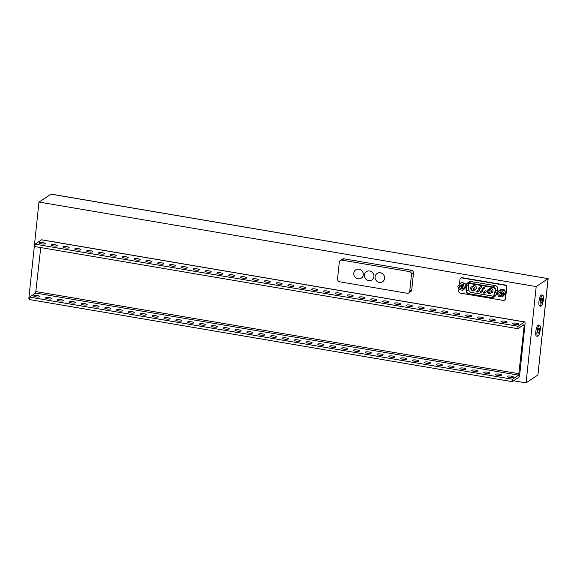 <?xml version="1.0" encoding="UTF-8"?>
<svg xmlns="http://www.w3.org/2000/svg" width="577" height="577" viewBox="0 0 577 577"><rect width="100%" height="100%" fill="white"/><g stroke="black" fill="none" stroke-linecap="round" stroke-linejoin="round"><path stroke-width="0.87" d="M513.617 380.777L526.073 382.89L536.192 286.596L38.969 202.051L28.85 298.345L29.384 298.432M38.969 202.051L51.064 194.117L548.15 278.641L50.826 194.146M536.192 286.596L548.056 278.698L537.93 374.992L548.15 278.641M526.073 382.89L537.93 374.992M539.545 325.24L538.363 325.039A5.597 1.457 99.7 0 0 535.809 331.631A5.597 1.457 99.7 0 0 536.487 336.074L537.67 336.276A5.597 1.457 -80.3 0 1 536.992 331.833A5.597 1.457 -80.3 0 1 539.545 325.24A5.597 1.457 -80.3 0 1 540.043 331.003A5.597 1.457 -80.3 0 1 537.67 336.276M542.705 295.15L541.522 294.948A5.597 1.457 99.7 0 0 538.968 301.54A5.597 1.457 99.7 0 0 539.646 305.983L540.829 306.185A5.597 1.457 -80.3 0 1 540.151 301.742A5.597 1.457 -80.3 0 1 542.705 295.15A5.597 1.457 -80.3 0 1 543.202 300.905A5.597 1.457 -80.3 0 1 540.829 306.185M537.887 331.234A2.488 0.649 99.7 0 0 538.19 333.21A2.488 0.649 99.7 0 0 539.243 330.866A2.488 0.649 99.7 0 0 539.026 328.306A2.488 0.649 99.7 0 0 537.887 331.234M541.053 301.144A2.488 0.649 99.7 0 0 541.356 303.12A2.488 0.649 99.7 0 0 542.409 300.776A2.488 0.649 99.7 0 0 542.185 298.215A2.488 0.649 99.7 0 0 541.053 301.144M471.568 286.884C469.923 287.721 470.233 289.07 472.505 290.938L475.52 289.632A2.236 2.099 -123.7 0 0 474.51 285.601A2.236 2.099 -123.7 0 0 473.039 285.903L471.568 286.884A2.236 2.099 56.3 0 1 474.878 288.32A2.236 2.099 56.3 0 1 472.577 290.916M488.142 289.704C486.498 290.541 486.808 291.89 489.08 293.751L492.094 292.445A2.236 2.099 -123.7 0 0 491.085 288.421A2.236 2.099 -123.7 0 0 489.613 288.724L488.142 289.704A2.236 2.099 56.3 0 1 491.453 291.14A2.236 2.099 56.3 0 1 489.152 293.729M482.451 290.281A0.62 0.584 -123.7 0 0 482.047 290.368L480.316 291.515A0.62 0.584 56.3 0 1 481.24 291.912A0.62 0.584 56.3 0 1 480.598 292.633A0.62 0.584 56.3 0 1 480.316 291.515L480.583 292.64L482.733 291.399A0.62 0.584 -123.7 0 0 482.451 290.281M485.733 290.837A0.62 0.584 -123.7 0 0 485.322 290.923L483.598 292.07A0.62 0.584 56.3 0 1 484.521 292.474A0.62 0.584 56.3 0 1 483.879 293.195A0.62 0.584 56.3 0 1 483.598 292.07L483.865 293.195L486.014 291.962A0.62 0.584 -123.7 0 0 485.733 290.837M484.435 287.137A0.62 0.584 -123.7 0 0 484.024 287.223L482.3 288.37A0.62 0.584 56.3 0 1 483.223 288.774A0.62 0.584 56.3 0 1 482.581 289.495A0.62 0.584 56.3 0 1 482.3 288.37L482.567 289.495L484.716 288.262A0.62 0.584 -123.7 0 0 484.435 287.137M481.153 286.581A0.62 0.584 -123.7 0 0 480.749 286.668L479.018 287.815A0.62 0.584 56.3 0 1 479.941 288.212A0.62 0.584 56.3 0 1 479.299 288.933A0.62 0.584 56.3 0 1 479.018 287.815L479.285 288.94L481.434 287.699A0.62 0.584 -123.7 0 0 481.153 286.581M479.17 289.726A0.62 0.584 -123.7 0 0 478.766 289.813L477.042 290.959A0.62 0.584 56.3 0 1 477.958 291.356A0.62 0.584 56.3 0 1 477.323 292.077A0.62 0.584 56.3 0 1 477.042 290.959L477.302 292.085L479.451 290.844A0.62 0.584 -123.7 0 0 479.17 289.726M499.091 290.491L497.23 292.986L498.485 296.268L501.983 296.924L503.93 294.126L502.646 291.089L499.091 290.491M499.213 290.404L501.038 289.25L499.314 290.404M503.642 295.799L505.654 292.979L504.183 289.784L501.038 289.25M502.315 293.419A0.909 0.851 56.3 0 1 501.478 292.164M500.374 295.482A1.868 1.753 -123.7 0 0 502.026 292.705A1.868 1.753 -123.7 0 0 498.838 294.032A1.868 1.753 -123.7 0 0 500.374 295.482M500.389 291.847A1.868 1.753 -123.7 0 0 502.185 294.551M502.3 294.234A1.558 1.457 56.3 0 1 500.721 291.868M502.322 294.126A1.558 1.457 56.3 0 1 500.829 291.89M465.819 285.355L464.925 283.235L463.201 284.382L459.703 283.725L457.756 286.524L459.234 289.712L462.538 290.217L464.456 287.663L463.201 284.382M459.768 283.696L461.593 282.542L459.862 283.696M464.925 283.235L461.593 282.542M464.196 289.091L465.863 286.935M462.869 286.711A0.909 0.851 56.3 0 1 462.033 285.456M460.929 288.774A1.868 1.753 -123.7 0 0 462.574 285.997A1.868 1.753 -123.7 0 0 459.393 287.324A1.868 1.753 -123.7 0 0 460.929 288.774M460.936 285.139A1.868 1.753 -123.7 0 0 462.74 287.844M462.855 287.526A1.558 1.457 56.3 0 1 461.275 285.161M462.877 287.418A1.558 1.457 56.3 0 1 461.384 285.182M458.924 289.286L458.744 291.003A1.868 1.753 -123.7 0 0 460.331 293.116L503.209 300.401A1.868 1.753 -123.7 0 0 505.178 298.9L506.39 287.346A1.868 1.753 -123.7 0 0 504.803 285.24L461.925 277.948A1.868 1.753 -123.7 0 0 459.963 279.448L459.48 283.999M460.698 278.201L461.059 277.963A1.868 1.753 56.3 0 1 462.285 277.71L505.163 284.995A1.868 1.753 56.3 0 1 506.75 287.108L505.539 298.662A1.868 1.753 56.3 0 1 504.796 299.91L504.435 300.148M495.109 296.225A3.109 2.914 -123.7 0 0 496.249 294.652L497.684 289.654A3.109 2.914 -123.7 0 0 495.138 285.629L471.171 281.554A3.109 2.914 56.3 0 0 469.13 281.973L467.045 283.365A3.109 2.914 -123.7 0 0 465.805 285.976L466.151 291.284A3.109 2.914 56.3 0 0 468.805 294.263L490.991 298.035A3.109 2.914 56.3 0 0 493.032 297.617L495.109 296.225M467.045 283.365A3.109 2.914 -123.7 0 1 469.087 282.939L493.054 287.014A3.109 2.914 56.3 0 1 495.6 291.046L494.164 296.044A3.109 2.914 56.3 0 1 493.032 297.617M466.627 291.277L466.274 285.976A2.611 2.452 56.3 0 1 469.036 283.422L493.003 287.497A2.611 2.452 56.3 0 1 495.138 290.88L493.71 295.878A2.611 2.452 56.3 0 1 491.041 297.552L468.856 293.78A2.611 2.452 56.3 0 1 466.627 291.277L468.712 289.885A2.611 2.452 -123.7 0 0 470.94 292.395L493.126 296.167A2.611 2.452 -123.7 0 0 493.595 296.196M468.567 283.386A2.611 2.452 -123.7 0 0 468.358 284.584L468.712 289.885M409.749 291.255L411.524 274.407A2.488 2.33 -123.7 0 0 409.403 271.594L341.923 260.119A2.488 2.33 -123.7 0 0 339.305 262.124L337.531 278.972A2.488 2.33 -123.7 0 0 339.651 281.785L407.131 293.26A2.488 2.33 -123.7 0 0 409.749 291.255L411.726 289.935L413.5 273.087L411.524 274.407M361.289 278.121A4.977 4.666 56.3 0 1 354.646 276.571A4.977 4.666 56.3 0 1 359.031 269.17A4.977 4.666 56.3 0 1 361.289 278.121L361.303 278.114A4.977 4.666 -123.7 0 0 361.303 278.114A4.977 4.666 -123.7 0 0 359.053 269.156A4.977 4.666 -123.7 0 0 355.785 269.834A4.977 4.666 -123.7 0 0 355.778 269.841M369.706 270.966A4.977 4.666 -123.7 0 0 366.438 271.644A4.977 4.666 -123.7 0 0 366.431 271.652A4.977 4.666 56.3 0 1 373.788 274.84A4.977 4.666 56.3 0 1 371.941 279.932A4.977 4.666 -123.7 0 0 371.956 279.924A4.977 4.666 -123.7 0 0 369.706 270.966M380.358 272.777A4.977 4.666 -123.7 0 0 377.098 273.455A4.977 4.666 -123.7 0 0 377.084 273.462A4.977 4.666 56.3 0 1 384.448 276.657A4.977 4.666 56.3 0 1 382.594 281.749A4.977 4.666 -123.7 0 0 382.616 281.735A4.977 4.666 -123.7 0 0 380.358 272.777M413.5 273.087A2.488 2.33 56.3 0 0 411.379 270.274L343.899 258.799L341.923 260.119M411.726 289.935A2.488 2.33 56.3 0 1 410.737 291.609L408.761 292.921M340.293 260.458L342.269 259.138A2.488 2.33 56.3 0 1 343.899 258.799M371.956 279.924L371.941 279.932A4.977 4.666 56.3 0 1 365.299 278.381A4.977 4.666 56.3 0 1 366.424 271.659L366.424 271.659M382.616 281.735L382.594 281.749A4.977 4.666 56.3 0 1 375.952 280.191A4.977 4.666 56.3 0 1 377.077 273.469L377.098 273.455M29.276 299.528L29.528 297.119L512.542 379.255L512.289 381.657L29.276 299.528M34.836 246.567L35.089 244.158L41.558 239.844A2.488 0.649 -80.3 0 1 41.724 239.801L524.738 321.937A2.488 0.649 99.7 0 0 524.58 321.98L518.11 326.293L517.857 328.695L34.836 246.567M517.857 328.695L523.966 324.627L524.197 325.594L518.651 375.18L35.637 293.044L29.528 297.119M35.637 293.044L40.751 247.569M512.542 379.255L518.651 375.18M512.289 381.657L518.759 377.351A2.488 0.649 99.7 0 0 519.733 374.466L525.041 323.906A2.488 0.649 99.7 0 0 524.738 321.937M507.363 376.269A3.109 0.714 6 0 0 507.233 376.442A3.109 0.714 6 0 0 510.248 377.481A3.109 0.714 6 0 0 513.415 377.098A3.109 0.714 6 0 0 510.811 376.11A3.109 0.714 6 0 0 507.363 376.269M495.528 374.257A3.109 0.714 6 0 0 495.391 374.43A3.109 0.714 6 0 0 498.413 375.468A3.109 0.714 6 0 0 501.579 375.079A3.109 0.714 6 0 0 498.975 374.098A3.109 0.714 6 0 0 495.528 374.257M483.685 372.244A3.109 0.714 6 0 0 483.555 372.417A3.109 0.714 6 0 0 486.57 373.456A3.109 0.714 6 0 0 489.736 373.067A3.109 0.714 6 0 0 487.139 372.086A3.109 0.714 6 0 0 483.685 372.244M471.849 370.225A3.109 0.714 6 0 0 471.712 370.405A3.109 0.714 6 0 0 474.734 371.444A3.109 0.714 6 0 0 477.9 371.054A3.109 0.714 6 0 0 475.297 370.073A3.109 0.714 6 0 0 471.849 370.225M460.006 368.213A3.109 0.714 6 0 0 459.876 368.393A3.109 0.714 6 0 0 462.891 369.431A3.109 0.714 6 0 0 466.057 369.042A3.109 0.714 6 0 0 463.461 368.054A3.109 0.714 6 0 0 460.006 368.213M448.17 366.2A3.109 0.714 6 0 0 448.041 366.381A3.109 0.714 6 0 0 451.055 367.419A3.109 0.714 6 0 0 454.222 367.03A3.109 0.714 6 0 0 451.618 366.042A3.109 0.714 6 0 0 448.17 366.2M436.335 364.188A3.109 0.714 6 0 0 436.198 364.368A3.109 0.714 6 0 0 439.212 365.4A3.109 0.714 6 0 0 442.386 365.017A3.109 0.714 6 0 0 439.782 364.029A3.109 0.714 6 0 0 436.335 364.188M424.492 362.176A3.109 0.714 6 0 0 424.362 362.356A3.109 0.714 6 0 0 427.377 363.387A3.109 0.714 6 0 0 430.543 363.005A3.109 0.714 6 0 0 427.946 362.017A3.109 0.714 6 0 0 424.492 362.176M412.656 360.163A3.109 0.714 6 0 0 412.519 360.344A3.109 0.714 6 0 0 415.541 361.375A3.109 0.714 6 0 0 418.707 360.993A3.109 0.714 6 0 0 416.104 360.005A3.109 0.714 6 0 0 412.656 360.163M400.813 358.151A3.109 0.714 6 0 0 400.683 358.324A3.109 0.714 6 0 0 403.698 359.363A3.109 0.714 6 0 0 406.864 358.981A3.109 0.714 6 0 0 404.268 357.992A3.109 0.714 6 0 0 400.813 358.151M388.977 356.139A3.109 0.714 6 0 0 388.848 356.312A3.109 0.714 6 0 0 391.862 357.351A3.109 0.714 6 0 0 395.029 356.961A3.109 0.714 6 0 0 392.425 355.98A3.109 0.714 6 0 0 388.977 356.139M377.134 354.127A3.109 0.714 6 0 0 377.005 354.3A3.109 0.714 6 0 0 380.019 355.338A3.109 0.714 6 0 0 383.193 354.949A3.109 0.714 6 0 0 380.589 353.968A3.109 0.714 6 0 0 377.134 354.127M365.299 352.107A3.109 0.714 6 0 0 365.169 352.287A3.109 0.714 6 0 0 368.184 353.326A3.109 0.714 6 0 0 371.35 352.936A3.109 0.714 6 0 0 368.746 351.956A3.109 0.714 6 0 0 365.299 352.107M353.463 350.095A3.109 0.714 6 0 0 353.326 350.275A3.109 0.714 6 0 0 356.348 351.314A3.109 0.714 6 0 0 359.514 350.924A3.109 0.714 6 0 0 356.911 349.936A3.109 0.714 6 0 0 353.463 350.095M341.62 348.082A3.109 0.714 6 0 0 341.49 348.263A3.109 0.714 6 0 0 344.505 349.301A3.109 0.714 6 0 0 347.671 348.912A3.109 0.714 6 0 0 345.075 347.924A3.109 0.714 6 0 0 341.62 348.082M329.784 346.07A3.109 0.714 6 0 0 329.647 346.25A3.109 0.714 6 0 0 332.669 347.282A3.109 0.714 6 0 0 335.836 346.9A3.109 0.714 6 0 0 333.232 345.911A3.109 0.714 6 0 0 329.784 346.07M317.941 344.058A3.109 0.714 6 0 0 317.812 344.238A3.109 0.714 6 0 0 320.826 345.27A3.109 0.714 6 0 0 323.993 344.887A3.109 0.714 6 0 0 321.396 343.899A3.109 0.714 6 0 0 317.941 344.058M306.106 342.046A3.109 0.714 6 0 0 305.976 342.226A3.109 0.714 6 0 0 308.991 343.257A3.109 0.714 6 0 0 312.157 342.875A3.109 0.714 6 0 0 309.553 341.887A3.109 0.714 6 0 0 306.106 342.046M294.27 340.033A3.109 0.714 6 0 0 294.133 340.206A3.109 0.714 6 0 0 297.155 341.245A3.109 0.714 6 0 0 300.321 340.863A3.109 0.714 6 0 0 297.718 339.875A3.109 0.714 6 0 0 294.27 340.033M282.427 338.021A3.109 0.714 6 0 0 282.297 338.194A3.109 0.714 6 0 0 285.312 339.233A3.109 0.714 6 0 0 288.478 338.843A3.109 0.714 6 0 0 285.882 337.862A3.109 0.714 6 0 0 282.427 338.021M270.591 336.009A3.109 0.714 6 0 0 270.454 336.182A3.109 0.714 6 0 0 273.476 337.22A3.109 0.714 6 0 0 276.643 336.831A3.109 0.714 6 0 0 274.039 335.85A3.109 0.714 6 0 0 270.591 336.009M258.748 333.989A3.109 0.714 6 0 0 258.619 334.17A3.109 0.714 6 0 0 261.633 335.208A3.109 0.714 6 0 0 264.8 334.819A3.109 0.714 6 0 0 262.203 333.838A3.109 0.714 6 0 0 258.748 333.989M246.913 331.977A3.109 0.714 6 0 0 246.783 332.157A3.109 0.714 6 0 0 249.798 333.196A3.109 0.714 6 0 0 252.964 332.806A3.109 0.714 6 0 0 250.36 331.818A3.109 0.714 6 0 0 246.913 331.977M235.077 329.965A3.109 0.714 6 0 0 234.94 330.145A3.109 0.714 6 0 0 237.962 331.184A3.109 0.714 6 0 0 241.128 330.794A3.109 0.714 6 0 0 238.525 329.806A3.109 0.714 6 0 0 235.077 329.965M223.234 327.952A3.109 0.714 6 0 0 223.104 328.133A3.109 0.714 6 0 0 226.119 329.164A3.109 0.714 6 0 0 229.285 328.782A3.109 0.714 6 0 0 226.689 327.794A3.109 0.714 6 0 0 223.234 327.952M211.398 325.94A3.109 0.714 6 0 0 211.261 326.12A3.109 0.714 6 0 0 214.283 327.152A3.109 0.714 6 0 0 217.45 326.77A3.109 0.714 6 0 0 214.846 325.781A3.109 0.714 6 0 0 211.398 325.94M199.555 323.928A3.109 0.714 6 0 0 199.426 324.108A3.109 0.714 6 0 0 202.44 325.139A3.109 0.714 6 0 0 205.607 324.757A3.109 0.714 6 0 0 203.01 323.769A3.109 0.714 6 0 0 199.555 323.928M187.72 321.916A3.109 0.714 6 0 0 187.59 322.089A3.109 0.714 6 0 0 190.605 323.127A3.109 0.714 6 0 0 193.771 322.745A3.109 0.714 6 0 0 191.167 321.757A3.109 0.714 6 0 0 187.72 321.916M175.884 319.903A3.109 0.714 6 0 0 175.747 320.076A3.109 0.714 6 0 0 178.762 321.115A3.109 0.714 6 0 0 181.935 320.725A3.109 0.714 6 0 0 179.332 319.745A3.109 0.714 6 0 0 175.884 319.903M164.041 317.891A3.109 0.714 6 0 0 163.911 318.064A3.109 0.714 6 0 0 166.926 319.103A3.109 0.714 6 0 0 170.092 318.713A3.109 0.714 6 0 0 167.496 317.732A3.109 0.714 6 0 0 164.041 317.891M152.205 315.871A3.109 0.714 6 0 0 152.068 316.052A3.109 0.714 6 0 0 155.09 317.09A3.109 0.714 6 0 0 158.257 316.701A3.109 0.714 6 0 0 155.653 315.72A3.109 0.714 6 0 0 152.205 315.871M140.362 313.859A3.109 0.714 6 0 0 140.233 314.039A3.109 0.714 6 0 0 143.247 315.078A3.109 0.714 6 0 0 146.414 314.689A3.109 0.714 6 0 0 143.817 313.7A3.109 0.714 6 0 0 140.362 313.859M128.527 311.847A3.109 0.714 6 0 0 128.397 312.027A3.109 0.714 6 0 0 131.412 313.066A3.109 0.714 6 0 0 134.578 312.676A3.109 0.714 6 0 0 131.974 311.688A3.109 0.714 6 0 0 128.527 311.847M116.684 309.835A3.109 0.714 6 0 0 116.554 310.015A3.109 0.714 6 0 0 119.569 311.053A3.109 0.714 6 0 0 122.742 310.664A3.109 0.714 6 0 0 120.139 309.676A3.109 0.714 6 0 0 116.684 309.835M104.848 307.822A3.109 0.714 6 0 0 104.718 308.003A3.109 0.714 6 0 0 107.733 309.034A3.109 0.714 6 0 0 110.899 308.652A3.109 0.714 6 0 0 108.296 307.664A3.109 0.714 6 0 0 104.848 307.822M93.012 305.81A3.109 0.714 6 0 0 92.875 305.99A3.109 0.714 6 0 0 95.897 307.022A3.109 0.714 6 0 0 99.064 306.639A3.109 0.714 6 0 0 96.46 305.651A3.109 0.714 6 0 0 93.012 305.81M81.169 303.798A3.109 0.714 6 0 0 81.04 303.971A3.109 0.714 6 0 0 84.054 305.009A3.109 0.714 6 0 0 87.221 304.627A3.109 0.714 6 0 0 84.624 303.639A3.109 0.714 6 0 0 81.169 303.798M69.334 301.785A3.109 0.714 6 0 0 69.197 301.959A3.109 0.714 6 0 0 72.219 302.997A3.109 0.714 6 0 0 75.385 302.615A3.109 0.714 6 0 0 72.781 301.627A3.109 0.714 6 0 0 69.334 301.785M57.491 299.773A3.109 0.714 6 0 0 57.361 299.946A3.109 0.714 6 0 0 60.376 300.985A3.109 0.714 6 0 0 63.542 300.595A3.109 0.714 6 0 0 60.946 299.614A3.109 0.714 6 0 0 57.491 299.773M45.655 297.754A3.109 0.714 6 0 0 45.525 297.934A3.109 0.714 6 0 0 48.54 298.973A3.109 0.714 6 0 0 51.706 298.583A3.109 0.714 6 0 0 49.103 297.602A3.109 0.714 6 0 0 45.655 297.754M33.819 295.741A3.109 0.714 6 0 0 33.682 295.922A3.109 0.714 6 0 0 36.704 296.96A3.109 0.714 6 0 0 39.871 296.571A3.109 0.714 6 0 0 37.267 295.583A3.109 0.714 6 0 0 33.819 295.741M35.089 244.158L518.11 326.293M514.994 324.411A3.109 0.714 6 0 0 518.983 324.137A3.109 0.714 6 0 0 515.961 323.098A3.109 0.714 6 0 0 512.794 323.481A3.109 0.714 6 0 0 514.994 324.411M503.151 322.392A3.109 0.714 6 0 0 507.14 322.117A3.109 0.714 6 0 0 504.125 321.086A3.109 0.714 6 0 0 500.959 321.468A3.109 0.714 6 0 0 503.151 322.392M491.315 320.379A3.109 0.714 6 0 0 495.304 320.105A3.109 0.714 6 0 0 492.289 319.074A3.109 0.714 6 0 0 489.123 319.456A3.109 0.714 6 0 0 491.315 320.379M479.473 318.367A3.109 0.714 6 0 0 483.468 318.093A3.109 0.714 6 0 0 480.446 317.061A3.109 0.714 6 0 0 477.28 317.444A3.109 0.714 6 0 0 479.473 318.367M467.637 316.355A3.109 0.714 6 0 0 471.625 316.081A3.109 0.714 6 0 0 468.611 315.042A3.109 0.714 6 0 0 465.444 315.431A3.109 0.714 6 0 0 467.637 316.355M455.794 314.342A3.109 0.714 6 0 0 459.79 314.068A3.109 0.714 6 0 0 456.768 313.03A3.109 0.714 6 0 0 453.601 313.419A3.109 0.714 6 0 0 455.794 314.342M443.958 312.33A3.109 0.714 6 0 0 447.947 312.056A3.109 0.714 6 0 0 444.932 311.017A3.109 0.714 6 0 0 441.766 311.407A3.109 0.714 6 0 0 443.958 312.33M432.123 310.318A3.109 0.714 6 0 0 436.111 310.044A3.109 0.714 6 0 0 433.096 309.005A3.109 0.714 6 0 0 429.93 309.395A3.109 0.714 6 0 0 432.123 310.318M420.28 308.306A3.109 0.714 6 0 0 424.275 308.031A3.109 0.714 6 0 0 421.253 306.993A3.109 0.714 6 0 0 418.087 307.382A3.109 0.714 6 0 0 420.28 308.306M408.444 306.293A3.109 0.714 6 0 0 412.432 306.019A3.109 0.714 6 0 0 409.418 304.981A3.109 0.714 6 0 0 406.251 305.363A3.109 0.714 6 0 0 408.444 306.293M396.601 304.274A3.109 0.714 6 0 0 400.597 304A3.109 0.714 6 0 0 397.575 302.968A3.109 0.714 6 0 0 394.408 303.351A3.109 0.714 6 0 0 396.601 304.274M384.765 302.261A3.109 0.714 6 0 0 388.754 301.987A3.109 0.714 6 0 0 385.739 300.956A3.109 0.714 6 0 0 382.573 301.338A3.109 0.714 6 0 0 384.765 302.261M372.93 300.249A3.109 0.714 6 0 0 376.918 299.975A3.109 0.714 6 0 0 373.903 298.944A3.109 0.714 6 0 0 370.73 299.326A3.109 0.714 6 0 0 372.93 300.249M361.087 298.237A3.109 0.714 6 0 0 365.075 297.963A3.109 0.714 6 0 0 362.06 296.924A3.109 0.714 6 0 0 358.894 297.314A3.109 0.714 6 0 0 361.087 298.237M349.251 296.225A3.109 0.714 6 0 0 353.239 295.951A3.109 0.714 6 0 0 350.225 294.912A3.109 0.714 6 0 0 347.058 295.301A3.109 0.714 6 0 0 349.251 296.225M337.408 294.212A3.109 0.714 6 0 0 341.404 293.938A3.109 0.714 6 0 0 338.382 292.9A3.109 0.714 6 0 0 335.215 293.289A3.109 0.714 6 0 0 337.408 294.212M325.572 292.2A3.109 0.714 6 0 0 329.561 291.926A3.109 0.714 6 0 0 326.546 290.887A3.109 0.714 6 0 0 323.38 291.277A3.109 0.714 6 0 0 325.572 292.2M313.737 290.188A3.109 0.714 6 0 0 317.725 289.914A3.109 0.714 6 0 0 314.71 288.875A3.109 0.714 6 0 0 311.537 289.265A3.109 0.714 6 0 0 313.737 290.188M301.894 288.175A3.109 0.714 6 0 0 305.882 287.901A3.109 0.714 6 0 0 302.867 286.863A3.109 0.714 6 0 0 299.701 287.245A3.109 0.714 6 0 0 301.894 288.175M290.058 286.156A3.109 0.714 6 0 0 294.046 285.882A3.109 0.714 6 0 0 291.032 284.85A3.109 0.714 6 0 0 287.865 285.233A3.109 0.714 6 0 0 290.058 286.156M278.215 284.144A3.109 0.714 6 0 0 282.211 283.87A3.109 0.714 6 0 0 279.189 282.838A3.109 0.714 6 0 0 276.022 283.22A3.109 0.714 6 0 0 278.215 284.144M266.379 282.131A3.109 0.714 6 0 0 270.368 281.857A3.109 0.714 6 0 0 267.353 280.826A3.109 0.714 6 0 0 264.187 281.208A3.109 0.714 6 0 0 266.379 282.131M254.544 280.119A3.109 0.714 6 0 0 258.532 279.845A3.109 0.714 6 0 0 255.51 278.806A3.109 0.714 6 0 0 252.344 279.196A3.109 0.714 6 0 0 254.544 280.119M242.701 278.107A3.109 0.714 6 0 0 246.689 277.833A3.109 0.714 6 0 0 243.674 276.794A3.109 0.714 6 0 0 240.508 277.184A3.109 0.714 6 0 0 242.701 278.107M230.865 276.094A3.109 0.714 6 0 0 234.853 275.82A3.109 0.714 6 0 0 231.839 274.782A3.109 0.714 6 0 0 228.672 275.171A3.109 0.714 6 0 0 230.865 276.094M219.022 274.082A3.109 0.714 6 0 0 223.018 273.808A3.109 0.714 6 0 0 219.996 272.77A3.109 0.714 6 0 0 216.829 273.159A3.109 0.714 6 0 0 219.022 274.082M207.186 272.07A3.109 0.714 6 0 0 211.175 271.796A3.109 0.714 6 0 0 208.16 270.757A3.109 0.714 6 0 0 204.994 271.147A3.109 0.714 6 0 0 207.186 272.07M195.343 270.058A3.109 0.714 6 0 0 199.339 269.784A3.109 0.714 6 0 0 196.317 268.745A3.109 0.714 6 0 0 193.151 269.127A3.109 0.714 6 0 0 195.343 270.058M183.508 268.038A3.109 0.714 6 0 0 187.496 267.764A3.109 0.714 6 0 0 184.481 266.733A3.109 0.714 6 0 0 181.315 267.115A3.109 0.714 6 0 0 183.508 268.038M171.672 266.026A3.109 0.714 6 0 0 175.66 265.752A3.109 0.714 6 0 0 172.646 264.72A3.109 0.714 6 0 0 169.479 265.103A3.109 0.714 6 0 0 171.672 266.026M159.829 264.014A3.109 0.714 6 0 0 163.825 263.739A3.109 0.714 6 0 0 160.803 262.708A3.109 0.714 6 0 0 157.636 263.09A3.109 0.714 6 0 0 159.829 264.014M147.993 262.001A3.109 0.714 6 0 0 151.982 261.727A3.109 0.714 6 0 0 148.967 260.689A3.109 0.714 6 0 0 145.801 261.078A3.109 0.714 6 0 0 147.993 262.001M136.15 259.989A3.109 0.714 6 0 0 140.146 259.715A3.109 0.714 6 0 0 137.124 258.676A3.109 0.714 6 0 0 133.958 259.066A3.109 0.714 6 0 0 136.15 259.989M124.315 257.977A3.109 0.714 6 0 0 128.303 257.703A3.109 0.714 6 0 0 125.288 256.664A3.109 0.714 6 0 0 122.122 257.053A3.109 0.714 6 0 0 124.315 257.977M112.479 255.964A3.109 0.714 6 0 0 116.467 255.69A3.109 0.714 6 0 0 113.453 254.652A3.109 0.714 6 0 0 110.279 255.041A3.109 0.714 6 0 0 112.479 255.964M100.636 253.952A3.109 0.714 6 0 0 104.625 253.678A3.109 0.714 6 0 0 101.61 252.639A3.109 0.714 6 0 0 98.443 253.029A3.109 0.714 6 0 0 100.636 253.952M88.8 251.94A3.109 0.714 6 0 0 92.789 251.666A3.109 0.714 6 0 0 89.774 250.627A3.109 0.714 6 0 0 86.608 251.009A3.109 0.714 6 0 0 88.8 251.94M76.957 249.92A3.109 0.714 6 0 0 80.953 249.646A3.109 0.714 6 0 0 77.931 248.615A3.109 0.714 6 0 0 74.765 248.997A3.109 0.714 6 0 0 76.957 249.92M65.122 247.908A3.109 0.714 6 0 0 69.11 247.634A3.109 0.714 6 0 0 66.095 246.603A3.109 0.714 6 0 0 62.929 246.985A3.109 0.714 6 0 0 65.122 247.908M53.286 245.896A3.109 0.714 6 0 0 57.274 245.622A3.109 0.714 6 0 0 54.26 244.59A3.109 0.714 6 0 0 51.086 244.973A3.109 0.714 6 0 0 53.286 245.896M41.443 243.883A3.109 0.714 6 0 0 45.432 243.609A3.109 0.714 6 0 0 42.417 242.571A3.109 0.714 6 0 0 39.25 242.96A3.109 0.714 6 0 0 41.443 243.883M472.368 290.043A1.118 1.053 56.3 0 1 471.618 288.262A1.118 1.053 56.3 0 1 473.465 288.579A1.118 1.053 56.3 0 1 472.368 290.043M488.943 292.864A1.118 1.053 56.3 0 1 488.192 291.082A1.118 1.053 56.3 0 1 490.039 291.399A1.118 1.053 56.3 0 1 488.943 292.864M505.625 293.217L503.901 294.371M503.764 295.72L502.04 296.866M505.654 292.979L503.93 294.126M504.37 289.942L502.646 291.089M504.183 289.784L502.459 290.938M465.834 286.517L464.485 287.418M464.319 289.012L462.595 290.159M465.848 286.733L464.456 287.663M464.73 283.076L463.006 284.23M506.39 287.346L506.75 287.108M505.178 298.9L505.539 298.662M504.803 285.24L505.163 284.995M461.925 277.948L462.285 277.71M494.164 296.044L496.249 294.652M495.6 291.046L497.684 289.654M493.054 287.014L495.138 285.629M469.087 282.939L471.171 281.554M466.274 285.976L468.358 284.584M468.856 293.78L470.94 292.395M491.041 297.552L493.126 296.167M411.379 270.274L409.403 271.594M519.134 373.737L36.12 291.601M524.197 325.594L522.863 325.363M41.558 239.844L524.58 321.98M500.872 289.286L499.148 290.433M503.714 295.77L501.983 296.924M464.261 289.063L462.538 290.217M461.427 282.579L459.703 283.725"/></g></svg>
